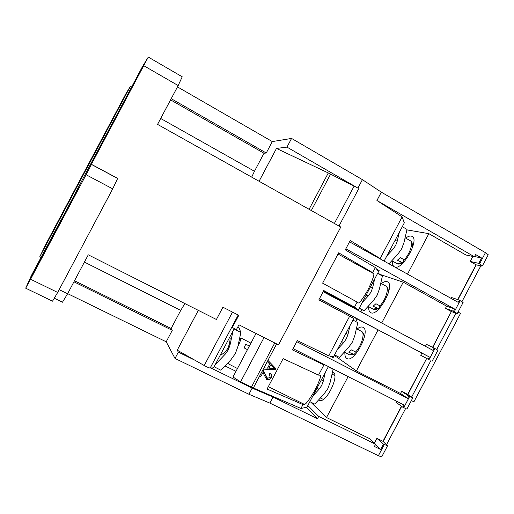 <?xml version="1.0" encoding="UTF-8"?>
<svg xmlns="http://www.w3.org/2000/svg" width="514" height="514" viewBox="0 0 514 514"><rect width="100%" height="100%" fill="white"/><g stroke="black" fill="none" stroke-linecap="round" stroke-linejoin="round"><path stroke-width="0.77" d="M394.572 266.927L394.842 267.023C402.533 270.377 419.842 239.627 412.067 236.376L411.194 236.061C409.69 235.817 407.853 236.498 405.687 238.117M344.894 352.463C344.733 355.405 345.312 357.365 346.629 358.329L346.918 358.502C354.249 363.404 371.185 330.541 363.006 327.309L362.993 327.302C361.445 326.557 359.466 327.135 357.037 329.031M318.744 399.776L319.367 400.22C325.593 404.312 339.748 375.972 333.38 372.207L332.564 371.795M368.737 306.742C368.532 309.788 369.161 311.741 370.633 312.596L370.748 312.66C378.105 317.286 395.626 285.142 387.524 281.845L387.113 281.666C385.577 281.184 383.662 281.82 381.356 283.574M337.91 225.44L336.368 224.573M276.474 148.437L328.311 172.961L357.93 188.118L362.415 179.643L291.573 138.433L286.973 147.12L276.474 148.437L259.075 181.269M119.094 107.336L113.735 117.25L119.094 107.336M52.145 232.572L46.337 243.989L55.968 225.864L52.145 232.572M130.691 89.07L125.185 99.665L127.016 96.863L140.219 72.069L130.691 89.07M42.521 255.362L49.395 242.126L42.521 255.362M402.282 226.713L407.017 229.424L403.985 242.518L401.62 248.879L397.727 254.372L388.969 263.81M386.926 255.773L392.895 249.348L395.626 245.493L397.29 241.034L399.288 232.373M403.567 259.422L403.387 261.838L402.661 262.75L397.361 260.257L400.29 257.585L404.235 259.801C410.114 253.563 413.629 242.165 410.204 240.687L405.083 237.776M328.253 366.855L333.13 369.328L330.161 382.3L327.81 388.635L323.884 394.193L314.767 404.094L309.858 401.678M312.859 395.992L318.892 389.451L321.648 385.558L323.3 381.112L325.253 372.528M337.569 349.212L343.583 342.709L346.327 338.829L347.984 334.376L349.957 325.767M357.783 322.651L352.957 320.087L357.783 322.651L354.795 335.661L352.437 342.009L348.518 347.541L339.439 357.384L334.575 354.885M355.238 351.82L355.046 353.388L354.069 354.506L348.807 352.199L351.537 349.899L355.559 351.987L357.153 352.109L357.615 351.615M362.261 302.47L368.249 296.006L370.992 292.138L372.644 287.679L374.635 279.051M377.629 273.384L382.41 276.018L379.403 289.067L377.038 295.421L373.132 300.941L364.085 310.719L359.267 308.143M379.422 305.612L379.229 307.59L378.381 308.606L373.1 306.209L375.927 303.723L379.91 305.875C385.853 299.726 389.471 287.499 385.86 286.041L380.745 283.24M229.417 337.807L230.214 338.218L229.591 343.423L227.895 348.396L224.875 352.328L221.785 354.48L220.853 353.998M233.009 331.029L230.002 345.132L228.235 349.989L225.209 354.185L215.205 364.657M214.107 366.733L220.885 370.241L230.992 359.659L235.309 353.664L237.828 346.738L240.867 332.487L234.108 328.954M239.402 339.343L240.918 337.923C241.239 338.206 240.758 339.895 239.466 342.992L237.86 346.577M249.361 346.044L245.724 344.149L244.169 347.92L247.465 349.636M381.825 456.625L381.671 456.92L378.388 455.719L269.837 403.085L273.03 397.046L317.498 418.724L318.706 416.436L375.58 444.231L374.398 446.467L380.623 449.506L383.457 444.141L387.537 445.792L382.969 441.32L376.89 438.339L383.457 444.141M269.837 403.085L248.917 394.251L175.017 358.451L166.202 341.797L67.655 293.642M60.967 219.902L60.003 222.665L28.495 281.935L31.226 275.845L60.999 219.921M40.927 257.598L39.681 256.981L46.71 242.569L126.033 93.477L130.408 86.326L131.61 87.007M392.542 261.112C392.304 263.843 392.805 265.68 394.026 266.625M450.784 298.223L451.208 297.42L459.387 300.131L463.011 302.637M472.822 256.441L470.188 261.433L476.048 264.8L457.711 299.572M406.908 229.893L428.869 233.652L465.915 254.995L474.435 256.782L376.929 200.492L402.121 216.902L404.312 222.858L384.112 261.106M428.869 233.652L407.499 274.129M459.387 300.131L458.212 302.361L349.526 241.85M306.113 407.416L306.678 407.692L306.909 407.255L300.941 408.444L302.977 404.589L304.352 404.345C305.528 404.775 308.991 400.194 314.754 390.601C319.766 380.424 321.526 375.284 320.036 375.175L318.545 375.111L323.936 364.908L292.402 349.899L297.323 340.583L328.722 355.842L349.661 316.206L318.86 299.848L323.781 290.545L354.448 307.147L357.14 302.059L358.097 302.74C358.945 304.018 362.254 299.694 368.03 289.767C372.92 279.327 374.725 273.917 373.453 273.544L372.682 272.638L375.368 267.55L345.292 249.849L350.207 240.552L380.148 258.497L402.121 216.902M318.545 375.111L283.13 358.65L267.062 389.04L302.977 404.589M372.682 272.638L338.662 252.824L322.619 283.163L357.14 302.059M476.048 264.8L481.56 266.066L482.408 265.854L479.575 263.817L485.447 252.682L381.33 192.165L376.929 200.492M381.33 192.165L362.415 179.643M286.973 147.12L357.93 188.118M267.935 360.372L275.896 368.654L275.273 369.836L263.316 369.103L263.99 367.831L267.531 368.146L269.702 364.034L267.261 361.644L276.641 343.898M262.827 370.022L267.524 378.343L270.203 377.315L269.574 374.777L269.124 374.533L269.895 373.376L270.236 373.582C271.72 374.507 272.047 375.92 271.212 377.816C270.03 379.647 268.578 380.225 266.856 379.55L264.1 374.918L263.11 372.232L260.682 376.826L259.506 376.306L263.316 369.103M300.941 408.444L251.41 387.145L274.772 342.96L263.971 337.48M380.148 258.497L380.591 259.146M479.575 263.817L478.778 263.354L481.599 258.009L475.611 254.546L474.435 256.782M485.447 252.682L488.255 254.764L488.082 255.092M148.212 57.208L142.423 66.672L90.059 165.174L91.402 164.313L148.212 57.208M177.471 86.892L272.304 141.581L291.573 138.433M39.681 256.981L130.408 86.326M148.295 57.08L182.219 76.792L178.178 85.568L143.811 65.728M238.792 315.313L222.915 307.211L238.792 315.313L232.328 327.521L236.421 329.583L238.952 324.797L278.498 344.843L340.788 227.053L157.554 124.388L178.178 85.568M272.304 141.581L266.252 153.005L171.207 98.682M160.689 118.483L254.462 171.265L264.01 153.243L266.252 153.005M254.462 171.265L251.687 177.131M345.845 248.808L454.684 309.049L453.509 311.278L454.318 311.722L460.191 300.581M319.47 298.692L429.396 357.018L428.22 359.247L429.029 359.678L434.915 348.524L437.922 350.227M323.152 291.727L432.923 350.323L434.099 348.087L434.915 348.524M407.705 394.411L426.671 358.431L420.703 355.27L421.853 353.086L378.079 329.859L356.395 370.928L400.534 393.512L401.685 391.321L407.705 394.411L412.279 397.463L412.748 397.971L406.889 409.086L402.899 407.261L404.081 405.026L293.076 348.627M421.853 353.086L429.396 357.018M328.722 355.842L333.657 356.62L354.39 317.369L319.406 298.814M354.326 317.491L357.101 318.963L355.727 321.558M378.079 329.859L357.101 318.963M337.364 356.324L336.921 357.159L356.395 370.928M374.365 443.126L376.89 438.339M401.466 406.233L382.969 441.32M402.899 407.261L395.921 402.256L396.493 401.171M348.119 376.595L326.512 417.529L369.174 438.416L375.58 444.231M296.758 341.656L407.615 398.324L408.791 396.088L412.748 397.971M306.909 407.255L328.401 366.578M326.512 417.529L310.764 402.121M307.835 405.507L318.706 416.436M380.623 449.506L375.336 444.694M407.615 398.324L400.534 393.512M329.75 356.009L333.078 357.712L333.657 356.62M425.425 346.314L426.459 344.348L434.099 348.087M381.709 322.985L403.252 282.18L446.608 306.151L445.458 308.329L451.369 311.593L432.531 347.323M446.608 306.151L454.684 309.049M354.448 307.147L358.419 309.743L379.133 270.531L376.614 269.143M377.784 273.088L380.527 274.604L380.373 274.894M403.252 282.18L380.527 274.604M361.984 309.711L360.854 311.85M336.921 357.159L334.132 355.727M323.492 291.091L358.419 309.743L358.085 310.372M306.678 407.692L317.498 418.724M235.997 371.307L225.01 365.923M234.333 328.53L213.509 367.857L210.901 368.005L252.168 388.109L273.03 397.046M248.917 394.251L252.168 388.109M198.32 310.36L177.234 350.169L178.352 352.148L194.857 360.192L204.231 365.518C207.026 367.06 208.992 367.902 210.142 368.043L210.901 368.005M178.352 352.148L175.017 358.451M184.867 303.568L180.722 310.405L84.418 262.089M166.202 341.797L172.274 330.335L171.149 328.472L180.722 310.405M172.274 330.335L73.945 281.807M59.168 289.645L67.591 293.764L88.279 254.815L216.413 319.49L222.915 307.211M67.591 293.764L62.477 302.206L54.445 298.306M325.356 365.03L323.936 364.908M353.812 318.462L349.661 316.206M378.555 271.617L375.368 267.55M275.671 343.403L274.772 342.96M267.91 360.417L275.896 368.654M275.645 368.467L275.273 369.836M275.022 369.656L263.399 368.936M263.213 370.228L266.965 377.976M269.612 374.802L269.156 374.488M270.345 373.652C271.546 374.622 271.752 375.946 270.968 377.629L271.212 377.816M270.968 377.629C269.786 379.454 268.334 380.032 266.612 379.358L266.856 379.55M266.612 379.358L266.046 379.043M260.682 376.826L263.11 372.232M260.437 376.64L259.538 376.242M256.03 333.451L232.99 376.993L240.584 381.87L251.41 387.145M91.402 164.313L117.224 178.127M264.01 153.243L170.571 99.889M328.311 172.961L309.087 209.288M331.768 368.287L333.13 369.328M359.151 308.361L364.085 310.719M194.857 360.192L177.234 350.169M171.149 328.472L74.511 280.74M78.539 188.689L40.664 259.75M78.289 188.561L46.909 248.191M40.985 259.197L46.658 248.069M311.317 210.541L330.528 174.24M240.584 381.87L264.048 337.525M270.66 364.966L268.661 368.088L274.553 368.782L270.66 364.966L268.912 368.268M325.645 397.476L324.726 398.35M237.693 327.187L239.061 327.9L240.867 332.487M112.714 188.856L86.121 174.747L91.466 164.441L117.648 178.442L112.714 188.856L57.684 292.447L52.531 301.172L25.7 288.193L30.577 279.237L57.684 292.447M86.121 174.747L30.577 279.237M117.648 178.442L91.466 164.441L89.937 165.405L28.482 281.968L25.7 288.193M40.889 259.146L40.638 259.737M230.484 360.185C228.974 362.511 228.049 363.61 227.702 363.469L227.599 363.205M445.458 308.329L453.509 311.278M401.685 391.321L408.791 396.088M420.703 355.27L428.22 359.247M411.393 400.547L413.911 401.832L460.518 313.418L458.051 312.049M401.659 406.375L383.148 441.481M426.671 358.431L407.904 394.54M426.883 358.541L429.029 359.678M451.369 311.593L432.743 347.425M451.594 311.677L457.261 313.553L454.318 311.722M386.624 444.526L405.578 408.579M411.656 397.052L430.854 360.642M436.727 349.501L455.841 313.244M461.97 301.622L480.808 265.892M476.285 264.858L457.935 299.649M470.188 261.433L478.778 263.354M474.563 256.537L481.599 258.009M334.376 223.455L354.159 186.049M394.97 240.546L397.29 241.034M321.513 379.608L323.3 381.112M346.025 333.213L347.984 334.376M363.668 339.741C364.599 335.848 363.88 333.066 361.515 331.389C365.3 332.821 361.56 345.948 355.559 351.987M370.51 286.857L372.644 287.679M401.299 262.461C399.436 263.746 397.958 264.1 396.866 263.528C397.9 264.447 399.828 264.19 402.661 262.75M352.816 354.274L349.449 354.814L354.069 354.512M377.07 308.349L373.177 309.126C374.353 309.923 376.087 309.749 378.381 308.606M229.591 343.423L230.002 345.132M378.388 455.719L384.286 444.546M338.977 226.038L358.746 188.651M253.312 388.019L259.506 376.306M403.721 407.679L409.613 396.512M268.314 386.669L304.352 404.345M338.013 254.051L373.453 273.544M263.99 367.831L267.261 361.644M390.608 248.802L392.895 249.348M138.234 76.001L137.887 75.802M317.144 387.89L318.892 389.451M341.656 341.482L343.583 342.709M366.141 295.12L368.249 296.006M238.175 315.172L210.187 368.043M232.367 312.383L204.231 365.518M224.875 352.328L225.209 354.185M334.794 375.528L332.031 374.128M361.515 331.389L356.395 328.69M250.903 343.134L240.918 337.923M396.866 263.528L391.835 260.72M323.332 399.423L320.402 397.971M349.449 354.814L344.271 352.141M373.177 309.126L368.088 306.395M238.136 315.166L210.142 368.043M411.868 249.303C412.806 244.323 412.247 241.458 410.204 240.687M387.762 294.625C388.957 290.988 388.327 288.129 385.86 286.041M237.468 368.532L227.702 363.469M387.537 445.792L381.671 456.92M437.941 350.188L432.088 361.297M463.108 302.457L457.261 313.553M488.255 254.764L482.408 265.854"/></g></svg>
